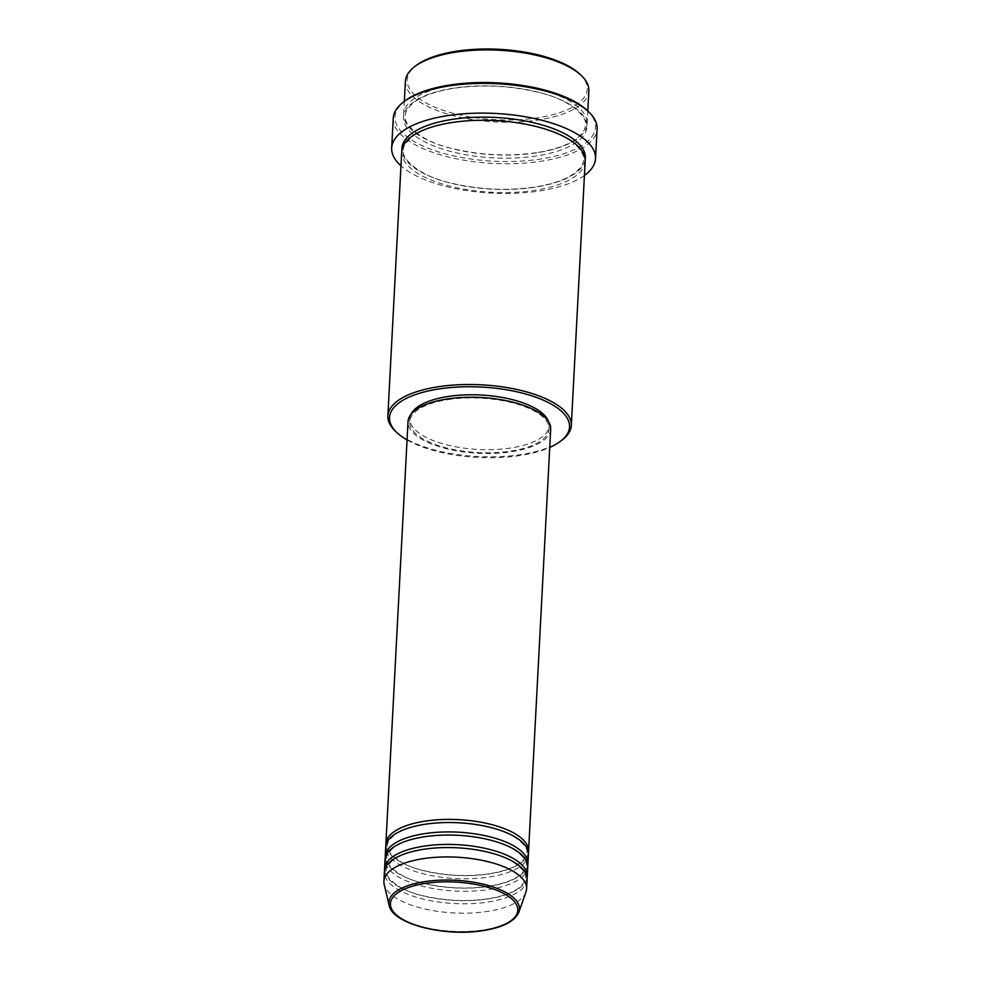 <?xml version="1.0" encoding="UTF-8"?>
<svg xmlns="http://www.w3.org/2000/svg" width="981" height="981" viewBox="0 0 981 981"><rect width="100%" height="100%" fill="white"/><g stroke="black" fill="none" stroke-linecap="round" stroke-linejoin="round"><path stroke-width="0.74" stroke-dasharray="4.91 3.68" d="M528.379 852.82A71.441 27.909 3 0 1 489.212 873.936A71.441 27.909 3 0 1 385.913 845.364M528.403 854.39A71.441 27.909 3 0 1 489.041 877.063A71.441 27.909 3 0 1 385.717 846.922M527.717 865.34A71.441 27.909 3 0 1 488.55 886.444A71.441 27.909 3 0 1 385.263 857.872M527.753 866.91A71.441 27.909 3 0 1 488.391 889.571A71.441 27.909 3 0 1 385.067 859.43M527.067 877.848A71.441 27.909 3 0 1 487.9 898.952A71.441 27.909 3 0 1 384.601 870.38M527.091 879.417A71.441 27.909 3 0 1 487.729 902.079A71.441 27.909 3 0 1 384.405 871.937M579.513 73.833A90.154 35.23 3 0 1 537.576 117.806A90.154 35.23 3 0 1 433.725 106.684A90.154 35.23 3 0 1 416.484 65.286M405.411 81.251A91.846 35.892 -177 0 0 538.25 120.001A91.846 35.892 -177 0 0 588.858 90.865M407.041 439.942A90.154 35.23 -177 0 0 519.869 455.552A90.154 35.23 -177 0 0 549.728 447.422M561.855 440.236A91.846 35.892 3 0 1 520.715 454.608A91.846 35.892 3 0 1 395.748 431.53M586.859 110.154A100.356 39.215 3 0 1 540.175 159.106A100.356 39.215 3 0 1 424.577 146.721A100.356 39.215 3 0 1 405.374 100.638M393.246 118.247A102.061 39.878 -177 0 0 540.85 161.301A102.061 39.878 -177 0 0 597.086 128.928M536.533 152.84A91.846 35.892 3 0 1 403.682 114.09A91.846 35.892 3 0 1 454.289 84.942A91.846 35.892 3 0 1 587.141 123.704A91.846 35.892 3 0 1 536.533 152.84M585.167 161.227A91.846 35.892 3 0 1 534.559 190.363A91.846 35.892 3 0 1 401.72 151.614M550.697 429.102A71.441 27.909 3 0 1 511.334 451.763A71.441 27.909 3 0 1 408.01 421.622M448.133 399.586A69.737 27.247 3 0 1 548.992 429.004A69.737 27.247 3 0 1 510.574 451.125A69.737 27.247 3 0 1 409.702 421.707A69.737 27.247 3 0 1 448.133 399.586M548.514 421.548A69.737 27.247 3 0 1 549.164 425.877A69.737 27.247 3 0 1 510.733 447.998A69.737 27.247 3 0 1 409.874 418.58A69.737 27.247 3 0 1 410.965 414.338M584.431 175.452A102.061 39.878 3 0 1 539.292 191.013A102.061 39.878 3 0 1 400.971 165.838M525.975 891.937A71.441 27.909 3 0 1 487.238 911.459A71.441 27.909 3 0 1 384.209 884.506M518.9 912.085A65.396 25.555 3 0 1 483.449 929.951A65.396 25.555 3 0 1 389.138 905.291M454.129 88.069A91.846 35.892 -177 0 0 413.234 134.483A91.846 35.892 -177 0 0 536.362 155.967A91.846 35.892 -177 0 0 577.257 109.553A91.846 35.892 -177 0 0 454.129 88.069M585.167 159.658A91.846 35.892 3 0 1 534.731 187.236A91.846 35.892 3 0 1 401.891 150.056M488.869 873.813C467.508 876.806 446.196 875.812 424.932 870.846C400.334 866.198 384.969 850.809 387.495 845.438C386.796 843.525 388.905 840.214 393.81 835.518C400.616 830.343 411.149 826.627 425.423 824.371C446.784 821.379 468.096 822.372 489.36 827.339C513.958 831.986 529.323 847.376 526.785 852.747C527.484 854.659 525.387 857.97 520.47 862.667C513.676 867.842 503.143 871.557 488.869 873.813M488.219 886.321C466.846 889.313 445.533 888.32 424.27 883.354C399.672 878.706 384.307 863.317 386.845 857.946C386.146 856.033 388.255 852.722 393.16 848.025C399.954 842.851 410.499 839.135 424.761 836.879C446.122 833.887 467.434 834.88 488.71 839.846C513.296 844.494 528.661 859.883 526.135 865.254C526.834 867.167 524.725 870.478 519.82 875.175C513.014 880.349 502.48 884.065 488.219 886.321M487.557 898.829C466.196 901.821 444.884 900.828 423.62 895.861C399.022 891.214 383.657 875.825 386.183 870.466C385.484 868.541 387.593 865.23 392.51 860.533C399.304 855.371 409.837 851.655 424.111 849.387C445.472 846.395 466.784 847.388 488.048 852.354C512.646 857.002 528.011 872.391 525.473 877.762C526.172 879.687 524.075 882.986 519.157 887.682C512.364 892.857 501.831 896.573 487.557 898.829M536.19 152.717C508.661 156.58 481.193 155.305 453.798 148.904C420.702 142.122 402.198 123.042 405.3 115.733C405.705 113.391 404.895 109.995 414.178 102.196C423.069 95.684 436.496 91.025 454.473 88.192C482.002 84.341 509.458 85.605 536.865 92.018C569.961 98.787 588.453 117.867 585.363 125.176C584.946 127.518 585.767 130.914 576.485 138.713C567.594 145.225 554.167 149.885 536.19 152.717M403.498 150.142C402.529 147.493 405.447 143.005 412.253 136.678C421.143 130.13 434.608 125.433 452.67 122.588C480.065 118.75 507.422 120.001 534.743 126.328C553.762 131.086 567.607 137.401 576.252 145.274C582.358 152.276 584.786 157.046 583.56 159.572C583.143 161.914 583.965 165.311 574.682 173.122C565.792 179.621 552.364 184.293 534.387 187.113C506.858 190.976 479.39 189.701 451.983 183.3C418.899 176.531 400.395 157.451 403.498 150.142M548.992 429.004L549.164 425.877M587.141 123.704L587.803 111.025M403.682 114.09L404.344 101.411M409.702 421.707L409.874 418.58"/><path stroke-width="1.47" d="M385.913 845.364A71.441 27.909 3 0 1 385.889 843.795A71.441 27.909 3 0 1 425.239 821.122A71.441 27.909 3 0 1 528.563 851.263A71.441 27.909 3 0 1 528.379 852.82M385.263 857.872A71.441 27.909 3 0 1 385.226 856.303L385.717 846.922A71.441 27.909 3 0 1 425.08 824.248A71.441 27.909 3 0 1 528.403 854.39L527.913 863.783A71.441 27.909 3 0 1 527.717 865.34M385.226 856.303A71.441 27.909 3 0 1 424.589 833.642A71.441 27.909 3 0 1 527.913 863.783M384.601 870.38A71.441 27.909 3 0 1 384.577 868.81L385.067 859.43A71.441 27.909 3 0 1 424.43 836.768A71.441 27.909 3 0 1 527.753 866.91L527.263 876.291A71.441 27.909 3 0 1 527.067 877.848M384.577 868.81A71.441 27.909 3 0 1 423.939 846.149A71.441 27.909 3 0 1 527.263 876.291M383.914 881.318L384.405 871.937A71.441 27.909 3 0 1 423.767 849.276A71.441 27.909 3 0 1 527.091 879.417L526.601 888.798A71.441 27.909 3 0 1 525.975 891.937L518.9 912.085A65.396 25.555 3 0 0 492.143 886.652A65.396 25.555 3 0 0 424.896 881.612A65.396 25.555 3 0 0 389.138 905.291L384.209 884.506A71.441 27.909 3 0 1 383.914 881.318A71.441 27.909 3 0 1 423.277 858.657A71.441 27.909 3 0 1 526.601 888.798M414.877 66.487L416.484 65.286A90.154 35.23 3 0 1 456.852 51.171A90.154 35.23 3 0 1 579.513 73.833L580.985 75.194A91.846 35.892 -177 0 0 456.018 52.116A91.846 35.892 -177 0 0 414.877 66.487A91.846 35.892 -177 0 0 405.411 81.251L404.344 101.411M587.803 111.025L588.858 90.865A91.846 35.892 -177 0 0 580.985 75.194M549.728 447.422A90.154 35.23 -177 0 0 560.249 441.438A90.154 35.23 -177 0 0 542.996 400.04A90.154 35.23 -177 0 0 439.157 388.917A90.154 35.23 -177 0 0 397.219 432.891A90.154 35.23 -177 0 0 407.041 439.942M397.219 432.891L395.748 431.53A91.846 35.892 3 0 1 387.875 415.858A91.846 35.892 3 0 1 438.482 386.722A91.846 35.892 3 0 1 571.322 425.472A91.846 35.892 3 0 1 561.855 440.236L560.249 441.438M403.767 101.84L405.374 100.638A100.356 39.215 3 0 1 450.328 84.93A100.356 39.215 3 0 1 586.859 110.154L588.33 111.515A102.061 39.878 -177 0 0 449.482 85.862A102.061 39.878 -177 0 0 403.767 101.84A102.061 39.878 -177 0 0 393.246 118.247L391.689 147.947A102.061 39.878 3 0 1 447.925 115.574A102.061 39.878 3 0 1 595.528 158.628A102.061 39.878 3 0 1 584.431 175.452M595.528 158.628L597.086 128.928A102.061 39.878 -177 0 0 588.33 111.515M387.875 415.858L401.72 151.614A91.846 35.892 3 0 1 452.327 122.478A91.846 35.892 3 0 1 585.167 161.227L571.322 425.472M385.889 843.795L408.01 421.622A71.441 27.909 3 0 1 447.373 398.96A71.441 27.909 3 0 1 550.697 429.102L528.563 851.263M410.965 414.338A69.737 27.247 3 0 1 448.292 396.459A69.737 27.247 3 0 1 548.514 421.548M400.971 165.838A102.061 39.878 3 0 1 391.689 147.947M482.652 930.503A63.753 24.905 -177 0 0 511.04 898.289A63.753 24.905 -177 0 0 425.57 883.378A63.753 24.905 -177 0 0 397.182 915.592A63.753 24.905 -177 0 0 482.652 930.503M401.891 150.056A91.846 35.892 3 0 1 452.486 119.351A91.846 35.892 3 0 1 544.283 125.58A91.846 35.892 3 0 1 585.167 159.658M389.138 905.291C392.277 923.992 444.552 936.978 482.995 930.626C502.848 927.511 514.829 921.331 518.9 912.085"/></g></svg>
